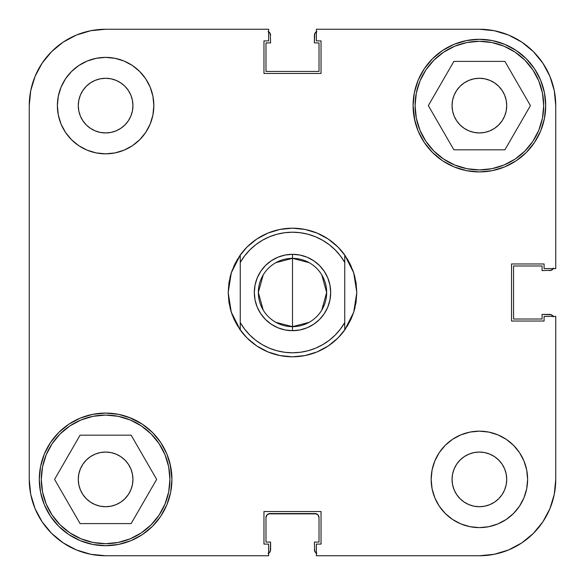 <?xml version="1.0" encoding="UTF-8"?>
<svg xmlns="http://www.w3.org/2000/svg" width="585" height="585" viewBox="0 0 585 585"><rect width="100%" height="100%" fill="white"/><g stroke="black" fill="none" stroke-linecap="round" stroke-linejoin="round"><path stroke-width="0.88" d="M41.308 479.386A64.306 64.306 0 0 1 105.614 415.079A64.306 64.306 0 0 1 169.921 479.386A64.306 64.306 0 0 1 105.614 543.692A64.306 64.306 0 0 1 41.308 479.386L42.544 466.845L46.2 454.779L52.145 443.664L60.145 433.916L69.886 425.917L81.001 419.979L93.066 416.315L105.614 415.079L118.155 416.315L130.221 419.979L141.336 425.917L151.084 433.916L159.083 443.664L165.021 454.779L168.685 466.845L169.921 479.386L168.685 491.934L165.021 503.999L159.083 515.114L151.084 524.855L141.336 532.855L130.221 538.8L118.155 542.456L105.614 543.692L93.066 542.456L81.001 538.8L69.886 532.855L60.145 524.855L52.145 515.114L46.2 503.999L42.544 491.934L41.308 479.386M415.079 105.614A64.306 64.306 0 0 1 479.386 41.308A64.306 64.306 0 0 1 543.692 105.614A64.306 64.306 0 0 1 479.386 169.921A64.306 64.306 0 0 1 415.079 105.614L416.315 93.066L419.979 81.001L425.917 69.886L433.916 60.145L443.664 52.145L454.779 46.2L466.845 42.544L479.386 41.308L491.934 42.544L503.999 46.2L515.114 52.145L524.855 60.145L532.855 69.886L538.8 81.001L542.456 93.066L543.692 105.614L542.456 118.155L538.8 130.221L532.855 141.336L524.855 151.084L515.114 159.083L503.999 165.021L491.934 168.685L479.386 169.921L466.845 168.685L454.779 165.021L443.664 159.083L433.916 151.084L425.917 141.336L419.979 130.221L416.315 118.155L415.079 105.614M132.941 105.614A27.327 27.327 0 0 1 105.614 132.941A27.327 27.327 0 0 1 78.28 105.614L78.807 100.284L80.364 95.158L82.887 90.426L86.287 86.287L90.426 82.887L95.158 80.364L100.284 78.807L105.614 78.28L110.945 78.807L116.071 80.364L120.795 82.887L124.934 86.287L128.334 90.426L130.864 95.158L132.415 100.284L132.941 105.614L132.415 110.945L130.864 116.071L128.334 120.795L124.934 124.934L120.795 128.334L116.071 130.864L110.945 132.415L105.614 132.941L100.284 132.415L95.158 130.864L90.426 128.334L86.287 124.934L82.887 120.795L80.364 116.071L78.807 110.945L78.28 105.614A27.327 27.327 0 0 1 105.614 78.28A27.327 27.327 0 0 1 132.941 105.614M506.72 479.386A27.327 27.327 0 0 1 479.386 506.72A27.327 27.327 0 0 1 452.059 479.386L452.585 474.055L454.135 468.929L456.666 464.205L460.066 460.066L464.205 456.666L468.929 454.135L474.055 452.585L479.386 452.059L484.716 452.585L489.842 454.135L494.574 456.666L498.712 460.066L502.113 464.205L504.636 468.929L506.193 474.055L506.72 479.386L506.193 484.716L504.636 489.842L502.113 494.574L498.712 498.712L494.574 502.113L489.842 504.636L484.716 506.193L479.386 506.72L474.055 506.193L468.929 504.636L464.205 502.113L460.066 498.712L456.666 494.574L454.135 489.842L452.585 484.716L452.059 479.386A27.327 27.327 0 0 1 479.386 452.059A27.327 27.327 0 0 1 506.72 479.386M527.619 479.386A48.226 48.226 0 0 1 479.386 527.619A48.226 48.226 0 0 1 431.16 479.386L432.088 488.797L434.83 497.842L439.284 506.179L445.287 513.491L452.593 519.487L460.929 523.948L469.982 526.69L479.386 527.619L488.797 526.69L497.842 523.948L506.179 519.487L513.491 513.491L519.487 506.179L523.948 497.842L526.69 488.797L527.619 479.386L526.69 469.982L523.948 460.929L519.487 452.593L513.491 445.287L506.179 439.284L497.842 434.83L488.797 432.088L479.386 431.16L469.982 432.088L460.929 434.83L452.593 439.284L445.287 445.287L439.284 452.593L434.83 460.929L432.088 469.982L431.16 479.386A48.226 48.226 0 0 1 479.386 431.16A48.226 48.226 0 0 1 527.619 479.386L526.69 488.797M153.84 105.614A48.226 48.226 0 0 1 105.614 153.84A48.226 48.226 0 0 1 57.381 105.614L58.31 115.018L61.052 124.071L65.513 132.407L71.509 139.713L78.821 145.716L87.158 150.169L96.203 152.912L105.614 153.84L115.018 152.912L124.071 150.169L132.407 145.716L139.713 139.713L145.716 132.407L150.169 124.071L152.912 115.018L153.84 105.614L152.912 96.203L150.169 87.158L145.716 78.821L139.713 71.509L132.407 65.513L124.071 61.052L115.018 58.31L105.614 57.381L96.203 58.31L87.158 61.052L78.821 65.513L71.509 71.509L65.513 78.821L61.052 87.158L58.31 96.203L57.381 105.614A48.226 48.226 0 0 1 105.614 57.381A48.226 48.226 0 0 1 153.84 105.614M170.652 492.321L171.924 479.386A66.317 66.317 0 0 1 105.614 545.703A66.317 66.317 0 0 1 39.297 479.386L40.57 492.321L44.343 504.767L50.471 516.233L58.719 526.281L68.767 534.529L80.233 540.657L92.679 544.43L105.614 545.703L118.55 544.43L130.989 540.657L142.455 534.529L152.502 526.281L160.751 516.233L166.879 504.767L170.652 492.321L171.924 479.386L170.162 464.183M414.348 118.55L418.121 130.989L424.249 142.455L432.498 152.502L442.545 160.751L454.011 166.879L466.45 170.652L479.386 171.924L492.321 170.652L504.767 166.879L516.233 160.751L526.281 152.502L534.529 142.455L540.657 130.989L544.43 118.55L545.703 105.614A66.317 66.317 0 0 1 479.386 171.924A66.317 66.317 0 0 1 413.076 105.614L414.838 120.817M356.024 302.518L356.806 292.5A64.306 64.306 0 0 1 356.806 292.507L356.024 282.526A64.306 64.306 0 0 1 356.031 282.548M228.969 282.548A64.306 64.306 0 0 1 228.976 282.526L228.194 292.5L231.28 272.807L240.252 255.016A64.306 64.306 0 0 1 344.748 255.016L353.72 272.807L356.806 292.5L353.72 312.193L355.044 307.454L353.72 312.193L344.748 329.984A64.306 64.306 0 0 1 240.252 329.984L231.28 312.193L232.333 315.198L229.956 307.454L231.28 312.193A64.306 64.306 0 0 1 231.28 312.185M498.712 124.934L494.574 128.334L489.842 130.864L484.716 132.415L479.386 132.941L474.055 132.415L468.929 130.864L464.205 128.334L460.066 124.934L456.666 120.795L454.135 116.071L452.585 110.945L452.059 105.614L452.585 100.284L454.135 95.158L456.666 90.426L460.066 86.287L464.205 82.887L468.929 80.364L474.055 78.807L479.386 78.28L484.716 78.807L489.842 80.364L494.574 82.887L498.712 86.287L502.113 90.426L504.636 95.158L506.193 100.284L506.72 105.614A27.327 27.327 0 0 1 479.386 132.941A27.327 27.327 0 0 1 452.059 105.614A27.327 27.327 0 0 1 479.386 78.28A27.327 27.327 0 0 1 506.72 105.614L506.193 110.945L504.636 116.071L502.113 120.795L498.391 125.248M130.864 489.842L128.334 494.574L124.934 498.712L120.795 502.113L116.071 504.636L110.945 506.193L105.614 506.72L100.284 506.193L95.158 504.636L90.426 502.113L86.287 498.712L82.887 494.574L80.364 489.842L78.807 484.716L78.28 479.386L78.807 474.055L80.364 468.929L82.887 464.205L86.287 460.066L90.426 456.666L95.158 454.135L100.284 452.585L105.614 452.059L110.945 452.585L116.071 454.135L120.795 456.666L124.934 460.066L128.334 464.205L130.864 468.929L132.415 474.055L132.941 479.386A27.327 27.327 0 0 1 105.614 506.72A27.327 27.327 0 0 1 78.28 479.386A27.327 27.327 0 0 1 105.614 452.059A27.327 27.327 0 0 1 132.941 479.386L132.415 484.716L130.864 489.842L128.334 494.574L124.561 499.078M170.652 466.45L166.879 454.011L160.751 442.545L152.502 432.498L142.455 424.249L128.971 417.324M130.989 418.121L118.55 414.348L105.614 413.076L92.679 414.348L80.233 418.121L68.767 424.249L58.719 432.498L50.471 442.545L44.343 454.011L40.57 466.45L39.297 479.386A66.317 66.317 0 0 1 105.614 413.076A66.317 66.317 0 0 1 171.924 479.386M414.348 92.679L413.076 105.614A66.317 66.317 0 0 1 479.386 39.297A66.317 66.317 0 0 1 545.703 105.614L544.43 92.679L540.657 80.233L534.529 68.767L526.281 58.719L516.233 50.471L504.767 44.343L492.321 40.57L479.386 39.297L466.45 40.57L454.011 44.343L442.545 50.471L432.498 58.719L424.249 68.767L418.121 80.233L414.348 92.679L413.076 105.614M454.011 166.879L456.029 167.676M105.614 555.75L268.625 555.75L105.614 555.75L90.712 554.28L76.386 549.937L90.712 554.28L105.614 555.75A76.364 76.364 0 0 1 29.25 479.386L30.72 494.288L29.25 479.386L29.25 105.614L30.72 90.712L35.063 76.386L30.72 90.712L29.25 105.614A76.364 76.364 0 0 1 105.614 29.25L90.712 30.72L105.614 29.25L268.625 29.25L268.625 40.906L263.967 40.906L263.967 73.461L321.033 73.461L321.033 40.906L316.375 40.906L316.375 29.25L479.386 29.25L494.288 30.72L508.614 35.063L494.288 30.72L479.386 29.25A76.364 76.364 0 0 1 555.75 105.614L554.28 90.712L555.75 105.614L555.75 268.625L544.094 268.625L544.094 263.967L511.539 263.967L511.539 321.033L544.094 321.033L544.094 316.375L555.75 316.375L555.75 479.386L555.75 316.375L544.094 316.375L544.094 321.033L511.539 321.033L511.539 263.967L544.094 263.967L544.094 268.625L555.75 268.625L555.75 105.614L554.28 90.712L549.937 76.386L554.28 90.712M555.75 479.386L554.28 494.288L549.937 508.614L542.88 521.813L533.381 533.381L521.813 542.88L533.381 533.381L542.88 521.813L549.937 508.614L554.28 494.288L555.75 479.386A76.364 76.364 0 0 1 479.386 555.75L494.288 554.28L479.386 555.75L316.375 555.75L316.375 544.094L321.033 544.094L321.033 511.539L263.967 511.539L263.967 544.094L268.625 544.094L268.625 555.75L268.625 544.094L263.967 544.094L263.967 511.539L321.033 511.539L321.033 544.094L316.375 544.094L316.375 555.75L479.386 555.75L494.288 554.28L508.614 549.937L494.288 554.28M542.88 63.187L533.381 51.619L521.813 42.12L508.614 35.063L521.813 42.12L533.381 51.619L542.88 63.187L549.937 76.386L542.88 63.187L533.381 51.619L542.88 63.187M63.187 42.12L51.619 51.619L42.12 63.187L35.063 76.386L42.12 63.187L51.619 51.619L63.187 42.12L76.386 35.063L90.712 30.72L76.386 35.063L63.187 42.12L51.619 51.619L63.187 42.12M42.12 521.813L51.619 533.381L63.187 542.88L76.386 549.937L63.187 542.88L51.619 533.381L42.12 521.813L35.063 508.614L30.72 494.288L35.063 508.614L42.12 521.813L51.619 533.381L42.12 521.813M460.066 86.287L460.439 85.922M90.712 30.72L105.614 29.25L268.625 29.25L268.625 40.906L263.967 40.906L263.967 73.461L321.033 73.461L321.033 40.906L316.375 40.906L316.375 29.25L479.386 29.25M521.813 542.88L508.614 549.937L521.813 542.88M118.55 414.348L105.614 413.076M466.45 170.652L479.386 171.924M237.715 326.167L233.846 318.862L231.28 312.193L228.194 292.5A64.306 64.306 0 0 1 228.194 292.493L228.976 302.518M239.55 328.989L247.024 337.962M247.031 337.969L256.771 345.969L267.893 351.907L279.952 355.57L292.5 356.806L305.048 355.57L317.107 351.907L328.229 345.969L337.969 337.969M337.976 337.962L345.45 328.989M347.285 326.167L351.154 318.862L353.72 312.193L356.031 302.467L356.806 292.5L356.031 282.533L353.72 272.807A64.306 64.306 0 0 1 353.72 272.815M308.141 234.278L315.6 236.815L322.679 240.311L329.238 244.698L335.168 249.912L340.368 255.857L344.748 262.424L344.748 255.016L349.925 263.564L353.72 272.807L355.044 277.546L352.667 269.802M351.154 266.138L347.285 258.833M345.45 256.011L337.976 247.038M337.969 247.031L328.229 239.031L317.107 233.093L305.048 229.43L292.5 228.194L279.952 229.43L267.893 233.093L256.771 239.031L247.031 247.031M247.024 247.038L239.55 256.011M237.715 258.833L233.846 266.138M232.333 269.802L229.956 277.546L231.28 272.807L235.075 263.564L240.252 255.016L240.252 262.424L244.632 255.857L249.817 249.927M30.72 494.288L29.25 479.386L29.25 105.614M474.055 132.415L468.929 130.864M454.135 95.158L456.666 90.426M110.945 452.585L116.071 454.135M115.018 58.31L105.614 57.381M58.31 96.203L57.381 105.614M469.982 526.69L479.386 527.619M453.865 149.826L504.913 149.826L530.434 105.614L504.913 61.403L453.865 61.403L428.337 105.614L453.865 149.826L504.913 149.826L530.434 105.614L504.913 61.403L453.865 61.403L428.337 105.614L453.865 149.826M80.086 523.597L131.135 523.597L156.663 479.386L131.135 435.174L80.086 435.174L54.566 479.386L80.086 523.597L131.135 523.597L156.663 479.386L131.135 435.174L80.086 435.174L54.566 479.386L80.086 523.597M521.813 42.12L533.381 51.619L521.813 42.12L508.614 35.063L494.288 30.72M542.88 521.813L533.381 533.381L542.88 521.813L549.937 508.614L554.28 494.288M42.12 63.187L51.619 51.619L42.12 63.187L35.063 76.386L30.72 90.712M95.158 454.135L93.841 454.721M489.842 130.864L491.159 130.279M130.864 95.158L130.44 94.192M454.135 489.842L454.56 490.808M63.187 542.88L76.386 549.937L90.712 554.28M275.835 262.68L292.5 258.336A34.164 34.164 0 0 0 258.336 292.5A34.164 34.164 0 0 0 292.5 326.664L292.5 330.679A38.179 38.179 0 0 1 254.321 292.5A38.179 38.179 0 0 1 292.5 254.321L292.5 326.664L275.835 322.32M263.213 310.087L258.336 292.5L263.213 274.913M309.165 322.32L292.5 326.664A34.164 34.164 0 0 1 258.336 292.5A34.164 34.164 0 0 1 292.5 258.336A34.164 34.164 0 0 1 326.664 292.5A34.164 34.164 0 0 1 292.5 326.664L292.5 258.336L309.165 262.68M231.28 312.193L228.969 302.467L228.194 292.5L228.962 282.577M276.859 350.722L269.429 348.199M340.353 329.165L335.183 335.073M285.049 329.947L277.89 327.775L285.049 329.947L292.5 330.679L299.951 329.947L307.11 327.775L299.951 329.947M257.224 277.89L260.756 271.286L257.224 277.89L255.053 285.049L254.321 292.5L255.053 299.951L257.224 307.11L260.756 313.714L265.502 319.498L271.286 324.244L277.89 327.775M277.89 257.224L285.049 255.053L277.89 257.224L271.286 260.756L265.502 265.502L260.756 271.286M299.951 255.053L307.11 257.224L299.951 255.053L292.5 254.321L285.049 255.053M327.775 307.11L324.244 313.714L327.775 307.11L329.947 299.951L330.679 292.5L329.947 285.049L327.775 277.89L324.244 271.286L319.498 265.502L313.714 260.756L307.11 257.224M269.4 348.185L262.321 344.689L255.762 340.302L249.832 335.088L244.632 329.143L240.252 322.576L240.252 262.424A60.284 60.284 0 0 1 344.748 262.424L344.748 322.576L340.368 329.143M335.168 335.088L329.238 340.302L322.679 344.689L315.6 348.185L308.12 350.729L300.376 352.272L292.5 352.784L284.624 352.272L276.88 350.729M249.832 249.912L255.762 244.698L262.321 240.311L269.4 236.815L276.88 234.271L284.624 232.728L292.5 232.216L300.376 232.728L308.12 234.271M307.11 327.775L313.714 324.244L319.498 319.498L324.244 313.714M349.925 321.436L344.748 329.984L344.748 255.016A64.306 64.306 0 0 0 240.252 255.016L240.252 329.984A64.306 64.306 0 0 0 344.748 329.984L344.748 322.576A60.284 60.284 0 0 1 240.252 322.576L240.252 329.984L235.075 321.436M321.787 274.913L326.664 292.5L321.787 310.087M228.969 282.533L231.28 272.807M292.5 258.336L292.5 254.321A38.179 38.179 0 0 1 330.679 292.5A38.179 38.179 0 0 1 292.5 330.679L292.5 326.664A34.164 34.164 0 0 0 326.664 292.5A34.164 34.164 0 0 0 292.5 258.336M269.422 552.562L268.113 553.432L270.292 551.26L270.599 542.083L265.978 542.083L265.978 517.571L267.148 514.727L269.992 513.55L315.008 513.55L317.852 514.727L319.022 517.571L319.022 542.083L314.401 542.083L314.708 551.26L316.887 553.432L314.708 551.26L314.401 542.083L319.022 542.083L319.022 517.571L317.852 514.727M552.562 315.578L553.432 316.887L551.26 314.708L542.083 314.401L542.083 319.022L513.55 319.022L513.55 265.978L542.083 265.978L542.083 270.599L551.26 270.292L553.432 268.113L551.26 270.292L542.083 270.599L542.083 265.978L513.55 265.978L513.55 319.022L542.083 319.022L542.083 314.401L549.724 314.401A4.022 4.022 0 0 1 553.176 316.375M315.578 32.438L316.887 31.568L314.708 33.74L314.401 42.917L319.022 42.917L319.022 71.45L265.978 71.45L265.978 42.917L270.599 42.917L270.292 33.74L268.113 31.568L270.292 33.74L270.599 42.917L265.978 42.917L265.978 71.45L319.022 71.45L319.022 42.917L314.401 42.917L314.401 35.276A4.022 4.022 0 0 1 316.375 31.824M268.457 513.857L316.543 513.857M269.992 513.55A4.022 4.022 0 0 0 265.978 517.571L265.978 542.083L270.599 542.083L270.599 549.724A4.022 4.022 0 0 1 268.625 553.176M315.008 513.55A4.022 4.022 0 0 1 319.022 517.571M316.375 553.176A4.022 4.022 0 0 1 314.401 549.724M553.176 268.625A4.022 4.022 0 0 1 549.724 270.599M268.625 31.824A4.022 4.022 0 0 1 270.599 35.276"/></g></svg>
